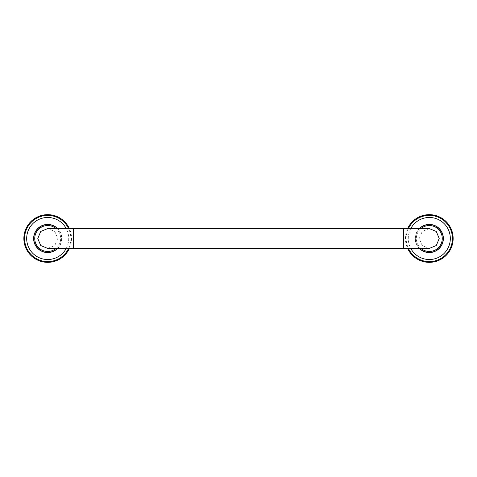 <?xml version="1.0" encoding="UTF-8"?>
<svg xmlns="http://www.w3.org/2000/svg" width="477" height="477" viewBox="0 0 477 477"><rect width="100%" height="100%" fill="white"/><g stroke="black" fill="none" stroke-linecap="round" stroke-linejoin="round"><path stroke-width="0.36" stroke-dasharray="2.38 1.79" d="M419.563 228.561A13.911 13.911 0 0 0 415.389 238.5A13.911 13.911 0 0 1 429.3 224.589A13.911 13.911 0 0 1 443.211 238.5A13.911 13.911 0 0 1 429.3 252.411A13.911 13.911 0 0 1 415.389 238.5A13.911 13.911 0 0 0 419.563 248.439M419.337 228.561A14.072 14.072 0 0 0 419.337 248.439M407.62 228.561A23.85 23.85 0 0 0 407.62 248.439M429.252 228.561L422.199 231.482L419.283 238.5L422.199 245.518L429.252 248.439M47.748 248.439L54.801 245.518L57.717 238.5L54.801 231.482L47.748 228.561M57.437 248.439A13.911 13.911 0 0 0 57.437 228.561M61.611 238.5A13.911 13.911 0 0 1 47.7 252.411A13.911 13.911 0 0 1 33.789 238.5A13.911 13.911 0 0 1 47.7 224.589A13.911 13.911 0 0 1 61.611 238.5M57.663 248.439A14.072 14.072 0 0 0 57.663 228.561M69.38 248.439A23.85 23.85 0 0 0 69.38 228.561M410.775 228.561A21.024 21.024 0 0 0 410.775 248.439M408.431 228.561A23.117 23.117 0 0 0 408.431 248.439M420.982 228.561A12.957 12.957 0 0 0 420.982 248.439M403.464 248.439L403.464 228.561M73.536 248.439L73.536 228.561M56.018 248.439A12.957 12.957 0 0 0 56.018 228.561M66.225 248.439A21.024 21.024 0 0 0 66.225 228.561M68.569 248.439A23.117 23.117 0 0 0 68.569 228.561"/><path stroke-width="0.72" d="M419.563 248.439A13.911 13.911 0 0 0 443.211 238.5A13.911 13.911 0 0 0 419.563 228.561M419.337 248.439A14.072 14.072 0 0 0 443.371 238.5A14.072 14.072 0 0 0 419.337 228.561M407.62 248.439A23.85 23.85 0 0 0 453.15 238.5A23.85 23.85 0 0 0 407.62 228.561M439.204 238.5L436.288 231.476L429.252 228.561L403.464 228.561L403.464 248.439L429.252 248.439L436.288 245.524L439.204 238.5M73.536 248.439L73.536 228.561L47.748 228.561L40.712 231.476L37.796 238.5L40.712 245.524L47.748 248.439L403.464 248.439M57.437 228.561A13.911 13.911 0 0 0 33.789 238.5A13.911 13.911 0 0 0 57.437 248.439M57.663 228.561A14.072 14.072 0 0 0 33.628 238.5A14.072 14.072 0 0 0 57.663 248.439M69.38 228.561A23.85 23.85 0 0 0 23.85 238.5A23.85 23.85 0 0 0 69.38 248.439M410.775 248.439A21.024 21.024 0 0 0 450.324 238.5A21.024 21.024 0 0 0 410.775 228.561M408.431 248.439A23.117 23.117 0 0 0 452.417 238.5A23.117 23.117 0 0 0 408.431 228.561M420.982 248.439A12.957 12.957 0 0 0 442.257 238.5A12.957 12.957 0 0 0 420.982 228.561M56.018 228.561A12.957 12.957 0 0 0 34.743 238.5A12.957 12.957 0 0 0 56.018 248.439M66.225 228.561A21.024 21.024 0 0 0 26.676 238.5A21.024 21.024 0 0 0 66.225 248.439M68.569 228.561A23.117 23.117 0 0 0 24.583 238.5A23.117 23.117 0 0 0 68.569 248.439M73.536 228.561L403.464 228.561"/></g></svg>
